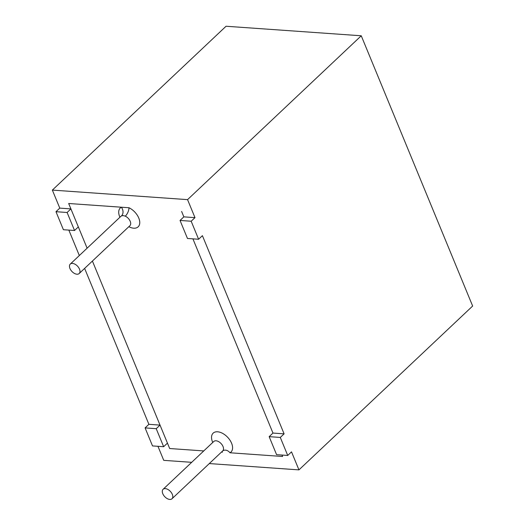 <?xml version="1.0" encoding="UTF-8"?>
<svg xmlns="http://www.w3.org/2000/svg" width="525" height="525" viewBox="0 0 525 525"><rect width="100%" height="100%" fill="white"/><g stroke="black" fill="none" stroke-linecap="round" stroke-linejoin="round"><path stroke-width="0.79" d="M212.75 442.457A12.994 7.711 46.7 0 1 216.064 431.832A12.994 7.711 46.7 0 1 229.93 440.147A12.994 7.711 46.7 0 1 229.963 452.773L282.614 456.488L282.023 455.057L282.614 456.488L229.963 452.773A6.497 5.158 62 0 0 223.177 450.594M156.227 428.695L163.649 446.709L167.455 443.12L169.68 448.527L203.766 450.929L169.68 448.527L92.413 261.056L160.027 425.106L156.227 428.695L145.09 427.908L148.89 424.318L84.623 268.4M119.923 217.238A12.994 7.711 46.7 0 1 121.341 207.204A6.497 5.158 -118 0 1 121.485 215.887L123.211 215.572L125.298 216.149A6.497 2.894 115.1 0 0 128.966 207.743L68.683 203.497L128.966 207.743A12.994 7.711 46.7 0 1 139.768 222.626A12.994 7.711 46.7 0 1 128.842 226.695M74.537 230.501L67.108 212.487L55.978 211.7L63.4 229.72L74.537 230.501L78.343 226.918L87.111 248.194L68.683 203.497L70.914 208.898L59.778 208.117L52.356 190.096L226.052 26.25L361.252 35.779L472.644 306.036L298.948 469.882L209.304 463.568M272.961 433.066L192.911 238.849L272.961 433.066L269.161 436.656L280.291 437.437L284.097 433.853L272.961 433.066M194.985 217.645L183.848 216.858L181.624 211.457L183.848 216.858L180.042 220.448L191.179 221.235L194.985 217.645L187.556 199.631L52.356 190.096M165.316 488.617A6.497 3.852 46.7 0 1 171.498 492.824A6.497 3.852 46.7 0 1 172.003 498.75A6.497 3.852 46.7 0 1 164.738 496.67A6.497 3.852 46.7 0 1 163.091 489.3A6.497 3.852 46.7 0 1 165.316 488.617M72.489 263.406A6.497 3.852 46.7 0 1 78.671 267.606A6.497 3.852 46.7 0 1 79.177 273.538A6.497 3.852 46.7 0 1 71.918 271.458A6.497 3.852 46.7 0 1 70.265 264.088A6.497 3.852 46.7 0 1 72.489 263.406M222.232 451.369A6.497 2.894 -64.9 0 1 222.338 452.242A12.994 7.711 46.7 0 1 221.662 451.907M191.179 221.235L198.607 239.249L187.471 238.468L180.042 220.448M187.556 199.631L361.252 35.779M68.841 230.101L79.328 255.537M55.978 211.7L59.778 208.117M157.953 446.309L163.748 460.353L191.684 462.322M163.649 446.709L152.513 445.922L145.09 427.908M198.607 239.249L202.407 235.666L284.097 433.853M298.948 469.882L291.519 451.867L287.72 455.457L280.291 437.437M287.72 455.457L276.583 454.67L269.161 436.656M67.108 212.487L70.914 208.898M160.027 425.106L148.89 424.318M163.091 489.3L213.806 441.459A6.497 3.852 46.7 0 1 216.031 440.783A6.497 3.852 46.7 0 1 222.206 444.983A6.497 3.852 46.7 0 1 222.718 450.909L172.003 498.75M125.298 216.149A6.497 3.852 46.7 0 1 130.01 220.874A6.497 3.852 46.7 0 1 129.892 225.698L130.233 225.291M70.265 264.088L120.98 216.248A6.497 3.852 46.7 0 1 121.485 215.887M79.177 273.538L129.892 225.698M223.552 450.424L222.718 450.909M213.806 441.459L214.226 441.144M121.4 215.933L120.98 216.248"/></g></svg>
